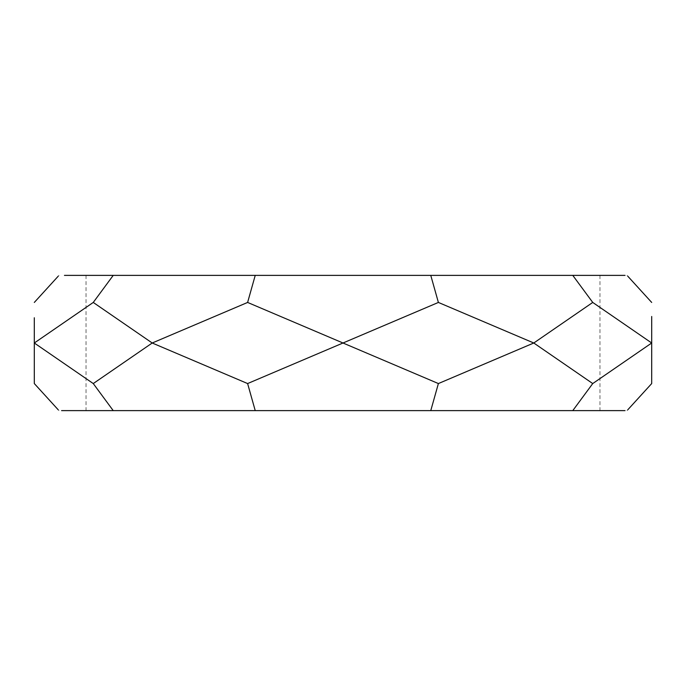 <?xml version="1.0" encoding="UTF-8"?>
<svg xmlns="http://www.w3.org/2000/svg" width="686" height="686" viewBox="0 0 686 686"><rect width="100%" height="100%" fill="white"/><g stroke="black" fill="none" stroke-linecap="round" stroke-linejoin="round"><path stroke-width="0.51" stroke-dasharray="3.43 2.57" d="M295.254 410.622L390.9 410.622M529.292 410.622L550.944 410.622M594.333 410.622L103.766 410.622M295.297 275.378L343.103 275.378M367.156 275.378L390.9 275.378M529.292 275.378L550.944 275.378M594.333 275.378L88.563 275.378M247.612 383.56L152.215 343L247.612 302.44L438.388 383.568L533.785 343L438.388 302.432L247.612 383.56L255.235 410.622L572.776 410.622L592.738 383.56L533.785 343L592.738 302.44L651.691 343L592.738 383.56M430.765 410.622L438.388 383.568M138.418 410.622L217.239 410.622M61.577 410.622L69.603 410.622M76.369 410.622L85.51 410.622M94.659 410.622L103.689 410.622M93.262 383.56L34.309 343L93.262 302.44L152.215 343L93.262 383.56L113.224 410.622L255.235 410.622M582.354 410.622L601.519 410.622M609.022 410.622L616.251 410.622M621.473 410.622L625.049 410.622M651.7 353.504L651.7 353.058M627.013 410.622L627.776 409.799M651.7 316.478L651.7 332.496M58.987 410.622L58.224 409.799M34.3 355.614L34.3 369.145M34.3 328.577L34.3 317.755M93.262 302.44L113.224 275.378L572.776 275.378L592.738 302.44M430.765 275.378L438.388 302.432M255.235 275.378L247.612 302.44M572.776 275.378L616.551 275.378M621.25 275.378L625.049 275.378M64.441 275.378L66.988 275.378M72.905 275.378L76.746 275.378M84.164 275.378L103.689 275.378M627.013 275.378L627.776 276.201M58.987 275.378L58.224 276.201M599.967 275.378L599.967 410.622M86.033 275.378L86.033 410.622"/><path stroke-width="1.03" d="M217.239 410.622L295.254 410.622M390.9 410.622L529.292 410.622M550.944 410.622L594.333 410.622M88.563 275.378L295.297 275.378M343.103 275.378L367.156 275.378M390.9 275.378L529.292 275.378M550.944 275.378L594.333 275.378M103.766 410.622L138.418 410.622M625.049 410.622L61.577 410.622M69.603 410.622L76.369 410.622M85.51 410.622L94.659 410.622M103.689 410.622L113.224 410.622L93.262 383.56L152.215 343L247.612 383.56L343 343L438.388 383.56L533.785 343L592.738 383.56L651.691 343L651.691 383.56L651.7 353.504M592.738 383.56L572.776 410.622L582.354 410.622M601.519 410.622L609.022 410.622M616.251 410.622L621.473 410.622M651.7 353.058L651.7 316.478M627.776 409.799L651.691 383.56M651.7 332.496L651.691 343L592.738 302.44L533.785 343L438.388 302.44L343 343L247.612 302.44L152.215 343L93.262 302.44L34.309 343L34.3 355.614M58.224 409.799L34.309 383.56L34.3 328.577M34.3 369.145L34.309 383.56M430.765 410.622L438.388 383.56M34.3 317.755L34.309 343L93.262 383.56M255.235 410.622L247.612 383.56M625.049 275.378L64.441 275.378M616.551 275.378L621.25 275.378M66.988 275.378L72.905 275.378M76.746 275.378L84.164 275.378M103.689 275.378L113.224 275.378L93.262 302.44M627.776 276.201L651.691 302.44M572.776 275.378L592.738 302.44M58.224 276.201L34.309 302.44M430.765 275.378L438.388 302.44M255.235 275.378L247.612 302.44"/></g></svg>
